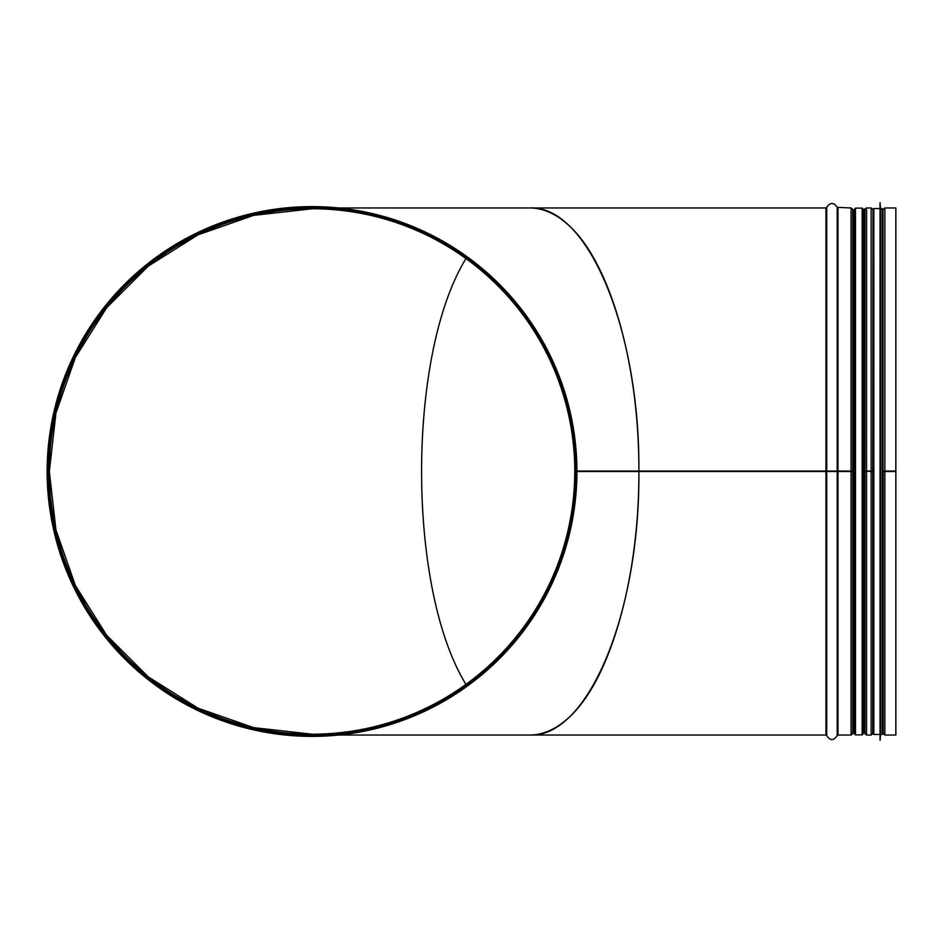 <?xml version="1.0" encoding="UTF-8"?>
<svg xmlns="http://www.w3.org/2000/svg" width="943" height="943" viewBox="0 0 943 943"><rect width="100%" height="100%" fill="white"/><g stroke="black" fill="none" stroke-linecap="round" stroke-linejoin="round"><path stroke-width="1.41" d="M338.584 735.045L825.938 735.045L825.938 471.04L854.653 471.04L638.882 471.04C639.248 363.998 609.838 261.576 568.193 224.858C555.781 213.66 542.956 208.026 529.718 207.955C587.996 205.008 640.002 330.333 638.882 471.04L574.782 471.04A262.72 262.72 0 0 0 180.408 244.131A262.72 262.72 0 0 0 180.808 699.093A262.72 262.72 0 0 0 574.747 471.5L638.882 471.5C640.108 612.372 588.067 738.004 529.718 735.045C542.956 734.974 555.781 729.34 568.193 718.142C609.897 681.365 639.33 578.707 638.882 471.5L854.653 471.5M465.96 258.594C406.798 355.028 406.798 587.972 465.96 684.406C406.798 587.972 406.798 355.028 465.96 258.594M338.584 207.955L825.938 207.955L825.938 471.04L576.916 471.04A264.889 264.889 0 0 0 179.323 242.257A264.889 264.889 0 0 0 179.724 700.979A264.889 264.889 0 0 0 576.916 471.5L638.882 471.5M883.214 471.04L884.864 471.04L883.002 471.052L883.002 210.513M872.994 471.052L871.143 471.04L872.994 471.04M862.986 210.03L866.558 207.955L866.558 471.04L871.143 471.04L864.094 471.04L872.994 471.5M864.908 471.04L864.908 209.346L864.92 471.04M862.986 471.04L864.094 471.04L862.986 471.04M862.986 471.5L866.558 471.5L866.558 735.045L864.92 733.678L864.908 471.5L864.92 733.678L864.094 732.97L864.094 210.03M883.002 471.5L895.85 471.5L895.85 735.045L884.864 735.045L883.214 733.678L883.214 471.5M883.214 209.322L884.864 207.955L884.864 471.04L895.85 471.04L884.864 471.04L884.864 735.045M884.864 207.955L895.85 207.955L895.85 471.5M576.09 471.5L576.09 471.5A264.052 264.052 0 0 1 180.148 700.248A264.052 264.052 0 0 1 179.748 242.976A264.052 264.052 0 0 1 576.09 471.04M574.782 471.5L574.829 471.5A262.791 262.791 0 0 1 180.773 699.164A262.791 262.791 0 0 1 180.372 244.06A262.791 262.791 0 0 1 574.829 471.04M312.05 208.78L253.596 215.369L198.065 234.807L148.263 266.103L106.665 307.701L75.369 357.515L55.943 413.046L49.354 471.5L55.943 529.954L75.369 585.485L106.665 635.299L148.263 676.897L198.065 708.193L253.596 727.631L312.05 734.22M854.653 208.945L854.653 734.055L855.478 734.88L855.478 208.12L854.653 208.945M862.986 209.205L862.986 734.055L862.986 208.945L862.161 208.12L862.161 734.88L855.478 734.88M882.176 208.533L882.176 734.467L883.002 733.63L883.002 209.37L880.503 208.533L880.043 202.698L880.043 740.302L880.125 202.698M883.002 732.97L883.002 210.03M882.176 734.467L880.503 734.467L880.503 208.533M880.043 740.302L880.043 202.698M872.994 733.63L872.994 209.37L873.831 208.533L873.831 734.467L872.994 733.63M866.558 735.045L871.143 735.045L871.143 207.955L866.558 207.955M837.184 471.04L837.184 207.342L851.081 207.955L851.081 735.045L852.72 733.678L852.731 471.5L852.72 733.678L853.545 732.97L853.545 210.03L854.653 210.03M837.184 471.5L837.184 735.658L837.997 735.045L837.997 207.955M826.74 471.5L826.74 735.658L825.938 735.045M825.938 207.955L826.74 207.342L826.74 471.04M853.545 210.03L852.72 209.322L852.72 471.04L852.731 209.346L851.081 207.955M872.794 471.5L872.794 733.678L871.143 735.045M872.994 210.513L872.794 471.04M576.043 471.5A264.016 264.016 0 0 1 180.16 700.213A264.016 264.016 0 0 1 179.759 243.011A264.016 264.016 0 0 1 576.043 471.04M837.184 735.658C833.706 740.844 830.217 740.844 826.74 735.658M837.184 207.342C833.706 202.156 830.217 202.156 826.74 207.342M837.997 735.045L851.081 735.045M853.545 732.97L854.653 732.97M862.986 732.97L864.094 732.97M872.794 209.322L871.143 207.955M872.994 732.487L872.794 733.678M883.002 732.487L883.214 733.678M862.161 208.12L855.478 208.12M862.161 734.88L862.986 734.055M880.503 734.467L880.125 740.302M879.666 208.533L873.831 208.533M879.666 734.467L873.831 734.467"/></g></svg>
